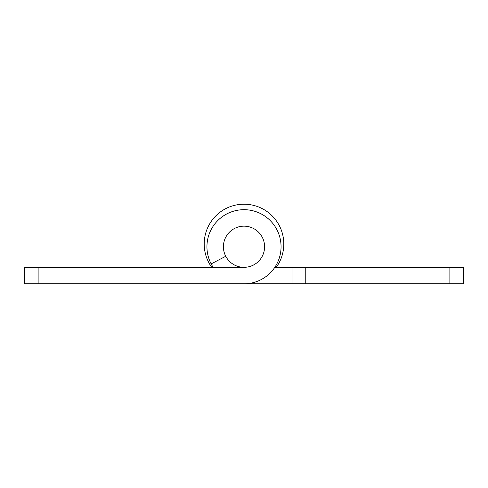 <?xml version="1.0" encoding="UTF-8"?>
<svg xmlns="http://www.w3.org/2000/svg" width="488" height="488" viewBox="0 0 488 488"><rect width="100%" height="100%" fill="white"/><g stroke="black" fill="none" stroke-linecap="round" stroke-linejoin="round"><path stroke-width="0.73" d="M264.587 246.745A20.587 20.587 0 0 1 244 267.332L38.125 267.332L38.125 283.803L244 283.803A37.057 37.057 0 0 0 281.058 246.745A37.057 37.057 0 0 0 244 209.688A37.057 37.057 0 0 0 211.151 263.898L225.749 256.273A20.587 20.587 0 0 1 244 226.157A20.587 20.587 0 0 1 264.587 246.745A20.587 20.587 0 0 0 244 226.157A20.587 20.587 0 0 0 223.412 246.745A20.587 20.587 0 0 0 244 267.332A20.587 20.587 0 0 0 264.587 246.745M38.125 283.803L24.4 283.803L24.4 267.332L38.125 267.332M274.811 267.332L305.762 267.332L305.762 283.803L195.963 283.803M276.245 267.332A39.803 39.803 0 0 0 244 204.197A39.803 39.803 0 0 0 211.755 267.332M213.189 267.332A37.057 37.057 0 0 1 211.151 263.898M305.762 283.803L449.875 283.803L449.875 267.332L305.762 267.332M292.037 267.332L292.037 283.803L244 283.803M449.875 267.332L463.6 267.332L463.6 283.803L449.875 283.803"/></g></svg>
